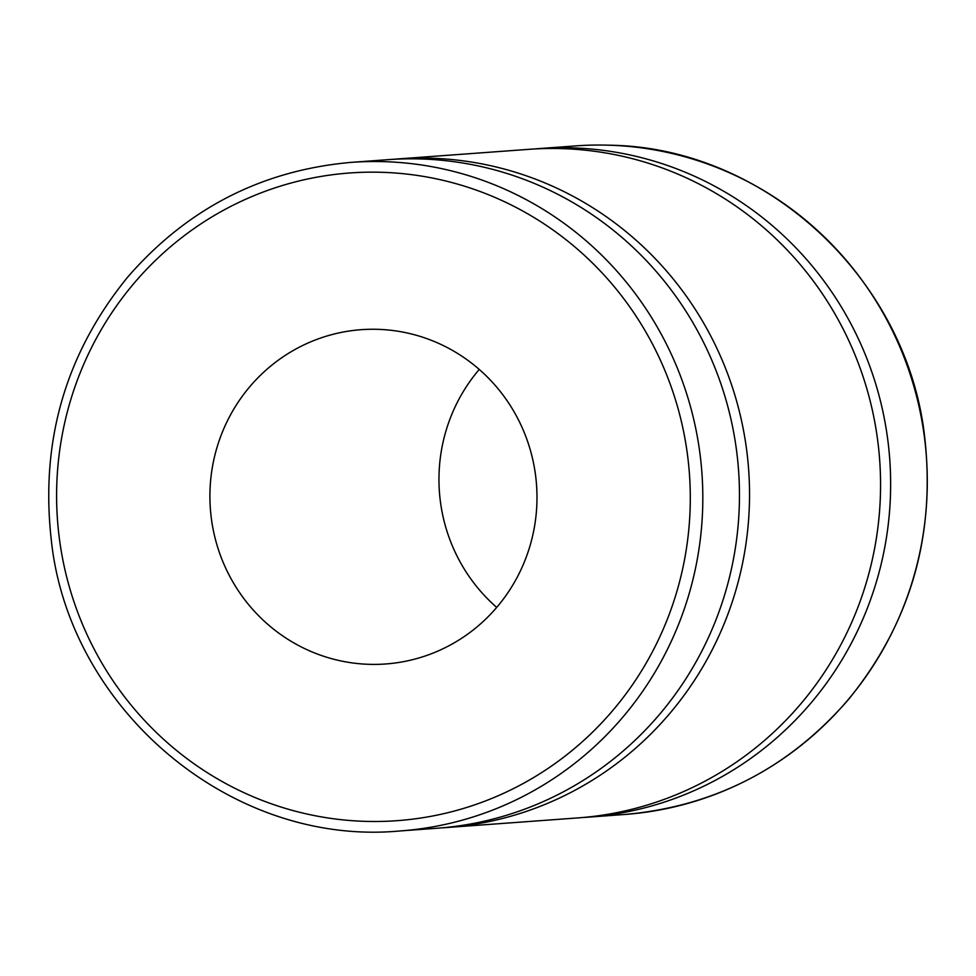 <?xml version="1.0" encoding="UTF-8"?>
<svg xmlns="http://www.w3.org/2000/svg" width="976" height="976" viewBox="0 0 976 976"><rect width="100%" height="100%" fill="white"/><g stroke="black" fill="none" stroke-linecap="round" stroke-linejoin="round"><path stroke-width="1.46" d="M400.258 830.942L436.906 828.258A335.183 327.033 -94.2 0 0 738.539 470.042A335.183 327.033 -94.2 0 0 387.862 159.674L351.214 162.37C261.641 170.3 187.063 208.632 127.466 277.355C65.734 353.422 40.309 440.676 51.203 539.13C68.247 707.71 229.836 846.973 400.258 830.942A335.183 327.033 -94.2 0 0 702.732 490.074A335.183 327.033 -94.2 0 0 385.093 161.687A335.183 327.033 -94.2 0 0 351.214 162.37M209.974 491.428A167.591 163.517 -94.2 0 0 385.715 663.973A167.591 163.517 -94.2 0 0 536.532 484.865A167.591 163.517 -94.2 0 0 361.193 329.681A167.591 163.517 -94.2 0 0 209.974 491.428M583.05 817.498A335.183 327.033 -94.2 0 0 588.089 817.168A335.183 327.033 -94.2 0 0 889.722 458.952A335.183 327.033 -94.2 0 0 539.045 148.584A335.183 327.033 -94.2 0 0 534.006 148.999M479.253 369.428A167.591 163.517 -94.2 0 0 439.029 474.629A167.591 163.517 -94.2 0 0 496.711 607.414M441.945 827.843A335.183 327.033 -94.2 0 0 446.996 827.514L578.012 817.9A335.183 327.033 -94.2 0 0 879.644 459.696A335.183 327.033 -94.2 0 0 528.968 149.328L397.94 158.942A335.183 327.033 -94.2 0 0 392.913 159.344M446.996 827.514A335.183 327.033 -94.2 0 0 748.616 469.297A335.183 327.033 -94.2 0 0 397.94 158.942M382.519 172.325A324.715 316.81 85.8 0 1 643.208 668.133A324.715 316.81 85.8 0 1 94.623 650.016A324.715 316.81 85.8 0 1 382.519 172.325M539.045 148.584L575.694 145.9A335.183 327.033 85.8 0 1 609.573 145.217A335.183 327.033 85.8 0 1 927.2 473.616A335.183 327.033 85.8 0 1 624.738 814.472C714.31 806.542 788.889 768.21 848.486 699.487C910.218 623.432 935.642 536.166 924.76 437.712C907.521 278.794 765.806 147.193 609.622 145.217L608.878 145.192M606.401 145.131L607.182 145.143M624.738 814.472L588.089 817.168"/></g></svg>
